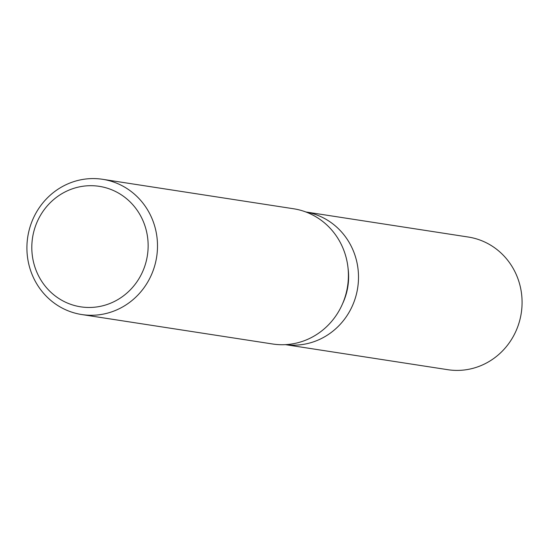 <?xml version="1.0" encoding="UTF-8"?>
<svg xmlns="http://www.w3.org/2000/svg" width="549" height="549" viewBox="0 0 549 549"><rect width="100%" height="100%" fill="white"/><g stroke="black" fill="none" stroke-linecap="round" stroke-linejoin="round"><path stroke-width="0.82" d="M348.052 268.269A60.404 57.576 98.8 0 1 342.59 303.686M353.323 250.824A67.115 63.979 98.8 0 1 345.321 318.097A67.115 63.979 98.8 0 1 285.48 344.642A67.115 63.979 98.8 0 0 345.321 318.097A67.115 63.979 98.8 0 0 353.323 250.824A67.115 63.979 98.8 0 0 305.944 212.003A67.115 63.979 98.8 0 1 353.323 250.824M102.636 179.303L293.543 208.757A68.426 65.221 98.8 0 1 343.125 248.539A68.426 65.221 98.8 0 1 334.574 317.672A68.426 65.221 98.8 0 1 272.681 344.003L81.774 314.55A68.426 65.221 98.8 0 1 32.192 274.768A68.426 65.221 98.8 0 1 40.743 205.635A68.426 65.221 98.8 0 1 102.636 179.303A68.426 65.221 98.8 0 1 152.217 219.085A68.426 65.221 98.8 0 1 143.666 288.218A68.426 65.221 98.8 0 1 81.774 314.55M143.44 221.782A60.96 58.105 98.8 0 1 112.895 302.197A60.96 58.105 98.8 0 1 36.509 271.384A60.96 58.105 98.8 0 1 67.053 190.97A60.96 58.105 98.8 0 1 143.44 221.782M305.882 211.976L468.263 237.031A67.115 63.979 98.8 0 1 516.897 276.058A67.115 63.979 98.8 0 1 508.511 343.866A67.115 63.979 98.8 0 1 447.799 369.697L285.411 344.648"/></g></svg>
